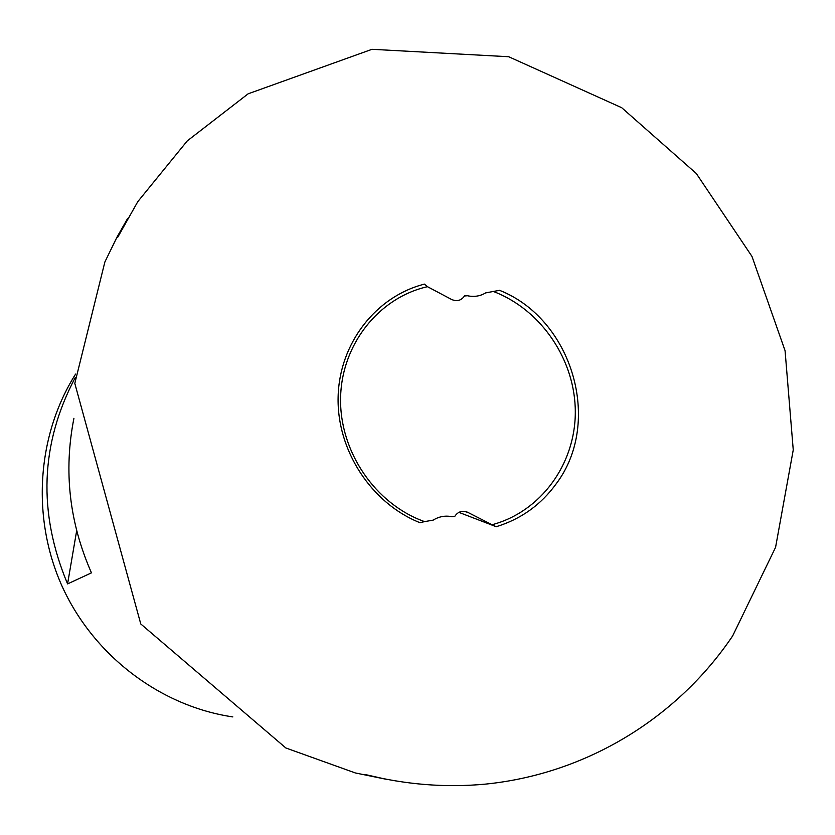 <?xml version="1.0" encoding="UTF-8"?>
<svg xmlns="http://www.w3.org/2000/svg" width="835" height="835" viewBox="0 0 835 835"><rect width="100%" height="100%" fill="white"/><g stroke="black" fill="none" stroke-linecap="round" stroke-linejoin="round"><path stroke-width="1.25" d="M75.588 374.101C36.949 435.327 31.229 517.439 61.988 586.045C92.967 654.557 158.274 704.75 229.782 716.44L232.84 716.921M75.275 377.514C40.278 443.75 37.711 512.554 67.572 583.916L91.453 572.852C69.336 522.595 63.502 471.076 73.929 418.283M67.572 583.916L76.674 530.705M458.853 512.346L496.23 526.718C521.009 519.109 541.028 504.768 556.277 483.684C602.828 422.019 572.34 319.106 499.56 290.319L485.688 292.887C480.104 296.206 474.019 297.156 467.433 295.736L464.479 295.987C461.233 300.579 456.943 301.738 451.62 299.483L427.478 286.687C378.683 297.719 341.463 344.521 340.586 398.086C339.501 451.62 375.343 504.152 424.577 521.614L419.963 522.7C371.283 503.338 336.724 450.357 338.123 396.834C339.365 343.289 375.948 296.404 424.43 284.119L427.478 286.687M493.996 291.718C541.644 310.077 575.513 360.532 575.305 412.427C575.242 464.312 540.725 511.782 492.065 524.735L467.402 512.168C462.058 510.289 457.841 511.709 454.741 516.437L451.808 516.667C445.107 515.393 438.886 516.552 433.135 520.142L424.577 521.614M492.065 524.735L496.23 526.718M463.258 297.657L464.542 295.882M467.819 512.377L463.863 511.281M732.66 635.905C677.602 717.557 587.005 773.784 485.813 784.086C445.817 787.885 405.57 784.691 365.093 774.504L386.114 779.253L355.292 772.939L285.862 747.983L140.771 623.964L74.806 383.401L104.876 261.971L117.109 236.921L127.734 218.29L117.683 237.359L137.806 201.632L187.29 140.875L248.12 93.823L372.003 49.307L508.682 56.728L621.72 107.715L696.296 173.503L751.97 256.418L785.067 350.679L793.25 449.919L775.579 547.322L732.66 635.905M467.402 512.168L464.312 511.323M464.479 295.987L463.341 297.573"/></g></svg>

